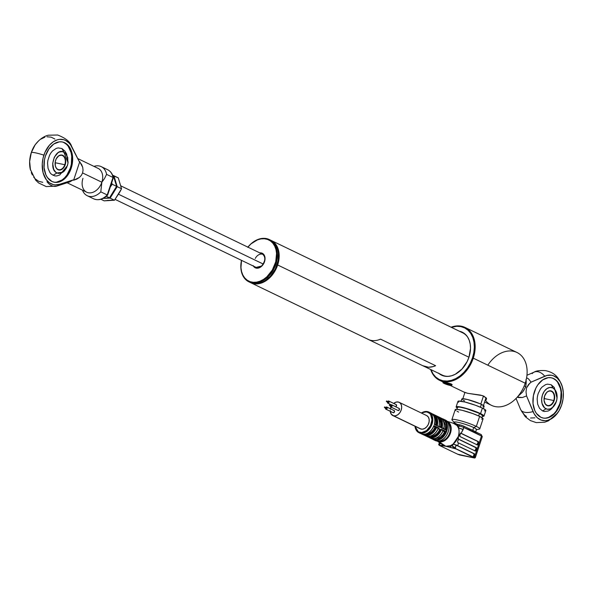 <?xml version="1.0" encoding="UTF-8"?>
<svg xmlns="http://www.w3.org/2000/svg" width="593" height="593" viewBox="0 0 593 593"><rect width="100%" height="100%" fill="white"/><g stroke="black" fill="none" stroke-linecap="round" stroke-linejoin="round"><path stroke-width="0.89" d="M277.665 264.982A23.475 16.886 -64.3 0 0 270.749 240.247A23.475 16.886 115.7 0 1 271.075 240.402A23.475 16.886 115.7 0 1 277.665 264.982L468.944 357.238L277.665 264.982A23.475 16.886 115.7 0 1 250.676 282.691A23.475 16.886 115.7 0 1 250.357 282.527A23.475 16.886 -64.3 0 0 277.665 264.982L277.072 264.782L277.665 264.982M278.48 253.774A23.038 16.567 115.7 0 1 277.072 264.782A23.038 16.567 115.7 0 1 265.753 280.163L270.312 276.271L275.352 268.955L278.154 260.483L278.48 253.76M468.077 337.788A23.475 16.886 -64.3 0 0 462.666 332.806L271.075 240.402M423.899 366.237L442.267 375.095A23.475 16.886 -64.3 0 0 449.538 376.229M255.257 258.466A7.338 5.278 115.7 0 1 263.099 254.471M248.934 281.845A23.475 16.886 115.7 0 1 241.492 260.342A23.475 16.886 -64.3 0 0 247.511 281.045A23.475 16.886 -64.3 0 0 267.406 277.442A23.475 16.886 115.7 0 1 248.934 281.845L250.031 282.379A23.475 16.886 -64.3 0 0 268.51 277.976L266.835 276.849A22.89 16.463 115.7 0 1 247.496 280.393A22.89 16.463 115.7 0 1 241.529 260.357L240.958 267.658L241.566 271.55L242.834 275.011L244.716 277.917L247.14 280.155L250.001 281.638L253.211 282.312L256.628 282.142L260.127 281.149L263.574 279.362L266.835 276.849L272.313 270.067L275.73 261.824L276.568 253.389L275.96 249.505L274.685 246.043L272.81 243.137L270.386 240.899L267.517 239.416L264.315 238.742L260.898 238.905L257.399 239.906L250.854 243.96A23.475 16.886 -64.3 0 0 247.867 247.125A23.475 16.886 115.7 0 1 250.854 243.96L250.691 244.205A22.89 16.463 115.7 0 1 274.685 246.043A22.89 16.463 115.7 0 1 266.835 276.849L267.406 277.442A23.475 16.886 -64.3 0 0 275.463 245.85A23.475 16.886 -64.3 0 0 250.854 243.96A23.475 16.886 115.7 0 1 269.326 239.557A23.475 16.886 115.7 0 1 267.406 277.442L268.51 277.976A23.475 16.886 -64.3 0 0 270.43 240.091A23.475 16.886 -64.3 0 0 269.874 239.839A23.475 16.886 115.7 0 1 278.525 256.48A23.475 16.886 115.7 0 1 268.51 277.976A23.475 16.886 115.7 0 1 249.49 282.098M253.396 266.087A8.072 5.804 -64.3 0 0 261.609 266.279L261.609 266.279A8.072 5.804 -64.3 0 0 264.982 257.451A8.072 5.804 -64.3 0 0 259.771 252.87M261.58 266.205A7.479 5.381 115.7 0 1 255.405 267.176M247.904 247.14A22.89 16.463 115.7 0 1 250.691 244.205L247.741 247.34M259.519 252.907L262.862 253.604L264.374 255.42L265.041 258.014L264.248 262.477L261.609 266.279L259.245 267.799L255.672 267.969L253.144 265.634M442.371 418.74A11.445 8.235 115.7 0 1 443.534 419.155A11.445 8.235 115.7 0 1 446.396 432.097A11.445 8.235 115.7 0 1 434.995 440.243A11.445 8.235 -64.3 0 0 446.218 432.519A11.445 8.235 -64.3 0 0 444.113 419.473M439.554 417.331L439.747 417.428A0.586 0.423 115.7 0 1 439.791 417.442L442.252 418.628A0.586 0.423 -64.3 0 1 442.415 419.244L441.8 418.947L442.4 419.288A10.859 7.813 115.7 0 1 446.551 428.324M445.551 431.971A10.859 7.813 115.7 0 1 435.67 439.628L436.085 438.375L438.524 437.975L440.918 436.626L443.023 434.484L444.602 431.778L445.551 431.971L443.734 435.143L441.296 437.641L437.071 439.561L435.67 439.628L436.085 438.375A9.54 6.864 -64.3 0 0 444.602 431.778L443.038 431.029L445.588 431.978L443.141 430.8L445.588 431.978A0.586 0.423 -64.3 0 0 446.173 431.541A11.445 8.235 -64.3 0 0 446.559 430.377L434.261 424.447A11.445 8.235 -64.3 0 0 430.866 413.047L428.85 412.068A11.445 8.235 115.7 0 1 431.704 425.018A11.445 8.235 115.7 0 1 420.311 433.164L434.632 440.065A11.445 8.235 -64.3 0 0 435.077 440.139L422.779 434.209A11.445 8.235 -64.3 0 0 433.876 425.611L438.946 428.057A0.586 0.423 115.7 0 1 438.368 428.494L440.881 429.71L437.678 434.002L433.735 436.626L430.992 437.048L431.311 436.07A9.54 6.864 -64.3 0 0 439.828 429.473L438.264 428.724L440.562 429.628A10.563 7.598 115.7 0 1 430.992 437.048L431.311 436.07L433.75 435.67L436.144 434.328L438.249 432.186L439.828 429.473L440.881 429.71L438.368 428.494C435.951 433.587 432.549 436.196 428.153 436.3M445.58 420.185A11.445 8.235 115.7 0 1 447.685 433.231A11.445 8.235 115.7 0 1 436.47 440.955L434.995 440.243L436.47 440.955A11.445 8.235 -64.3 0 0 447.863 432.808A11.445 8.235 -64.3 0 0 445.002 419.866C454.231 423.565 446.106 443.638 436.53 440.977A0.586 0.4 -78.4 0 1 436.47 440.955A0.586 0.4 101.6 0 0 436.537 440.977L435.062 440.48A11.445 8.235 -64.3 0 0 436.47 440.955A11.445 8.235 115.7 0 1 434.484 440.162M446.069 421.423A10.563 7.598 115.7 0 1 449.664 433.142A10.563 7.598 115.7 0 1 438.946 441.185L438.946 441.185A10.563 7.598 -64.3 0 0 449.212 434.261A10.563 7.598 -64.3 0 0 447.626 422.194M446.848 421.215A11.059 7.954 115.7 0 1 450.272 433.579A11.059 7.954 115.7 0 1 439.116 441.807A0.586 0.4 -78.4 0 1 438.946 441.185A0.586 0.4 101.6 0 0 439.116 441.807A11.059 7.954 -64.3 0 0 450.257 433.609A11.059 7.954 -64.3 0 0 446.892 421.23M438.724 444.631L439.324 445.18A0.882 0.867 -114.9 0 1 438.776 444.068L439.324 445.18L440.05 443.601L441.4 443.875L440.05 443.601L438.776 444.068A3.521 0.437 -161.7 0 0 438.731 444.113A3.521 0.437 -161.7 0 0 438.738 444.179A3.521 0.437 18.3 0 1 438.731 444.113A3.521 0.437 18.3 0 1 438.776 444.068L440.05 443.601L439.324 445.18L445.788 446.247L442.096 444.016L442.563 445.847L445.788 446.247L439.116 441.807L445.788 446.247A12.179 8.762 -64.3 0 0 450.391 445.714A12.179 8.762 -64.3 0 0 453.104 444.113A12.179 8.762 -64.3 0 0 458.293 436.559A12.179 8.762 -64.3 0 0 458.441 427.976A12.179 8.762 -64.3 0 0 457.062 425.537A12.179 8.762 -64.3 0 0 454.023 423.476L446.596 421.126M469.293 428.828A11.741 1.46 18.3 0 1 472.784 430.333A11.741 1.46 18.3 0 1 475.052 431.637A11.741 1.46 -161.7 0 0 474.674 431.363A11.741 1.46 -161.7 0 0 472.784 430.333L473.703 427.568L472.784 430.333A11.741 1.46 -161.7 0 0 469.5 428.917M475.534 432.304L476.446 429.54A11.741 1.46 -161.7 0 0 473.703 427.568A11.741 1.46 18.3 0 1 476.083 429.755L479.307 429.132A14.669 1.823 -161.7 0 0 476.327 426.404L473.703 427.568L476.327 426.404A14.669 1.823 18.3 0 1 479.767 428.865L483.073 418.851A14.669 1.823 -161.7 0 0 479.641 416.39L476.327 426.404L479.641 416.39L482.969 418.488L483.058 418.895L481.642 419.155M481.931 417.635L482.598 415.626A13.202 1.638 -161.7 0 0 479.5 413.41L478.67 415.938L479.5 413.41L482.576 415.663M480.552 413.625A14.669 1.823 18.3 0 1 483.992 416.086A14.669 1.823 18.3 0 1 482.346 416.375L483.525 416.353L483.888 415.723L480.552 413.625L482.383 408.095L480.552 413.625L473.681 410.801L463.103 407.554L456.595 406.605L456.232 407.228L457.27 408.088A14.669 1.823 18.3 0 1 456.128 406.872A14.669 1.823 18.3 0 1 465.423 408.162A14.669 1.823 18.3 0 1 480.552 413.625M483.992 416.086L485.815 410.556A14.669 1.823 -161.7 0 0 482.383 408.095L485.711 410.193L485.8 410.601L484.385 410.86M442.252 418.628A0.586 0.423 -64.3 0 0 442.2 418.614L439.843 417.472M433.001 414.166L431.778 413.588M443.72 430.355L446.173 431.541L443.72 430.355A0.586 0.423 115.7 0 1 443.141 430.8A0.586 0.423 -64.3 0 0 443.72 430.355L443.72 430.355M441.481 429.28L443.401 430.266L441.474 429.273A0.586 0.423 115.7 0 1 440.881 429.71A0.586 0.423 -64.3 0 0 441.474 429.273M427.442 411.601A11.445 8.235 115.7 0 1 428.85 412.068L427.375 411.579A0.586 0.4 101.6 0 0 426.893 411.972A10.859 7.813 115.7 0 1 431.274 423.795A10.859 7.813 115.7 0 1 420.126 432.43A0.586 0.4 101.6 0 0 420.311 433.164A11.445 8.235 -64.3 0 0 431.526 425.44A11.445 8.235 -64.3 0 0 429.421 412.387A11.445 8.235 -64.3 0 0 427.442 411.601A0.586 0.4 101.6 0 0 427.368 411.572A0.586 0.4 -78.4 0 1 427.442 411.601A11.445 8.235 115.7 0 0 421.371 413.024M390.246 410.571L391.15 414.07L393.678 415.834A7.338 5.278 115.7 0 1 392.781 415.53L420.318 428.813A7.338 5.278 -64.3 0 0 421.223 429.117A7.338 5.278 -64.3 0 0 428.531 423.891A7.338 5.278 -64.3 0 0 426.693 415.597L399.156 402.313A7.338 5.278 115.7 0 1 400.987 410.608A7.338 5.278 115.7 0 1 393.678 415.834L421.223 429.117L393.678 415.834L395.865 415.715L398.059 414.566L399.941 412.558L401.216 409.993L401.691 407.265L401.291 404.789L400.09 402.943L398.251 402.01A7.338 5.278 115.7 0 1 399.156 402.313M394.034 410.541L386.688 406.998A1.171 0.845 115.7 0 1 385.954 409.207L393.3 412.75A1.171 0.845 -64.3 0 0 394.034 410.541L394.508 411.816L393.3 412.75L385.954 409.207L387.162 408.273L386.977 407.146M386.414 407.828L384.575 406.939L384.397 407.495L386.532 408.147L384.397 407.495L384.649 406.976M398.956 408.347L391.61 404.811A1.171 0.845 115.7 0 1 390.883 407.02L398.222 410.564A1.171 0.845 -64.3 0 0 398.956 408.347L399.43 409.63L398.222 410.564L390.883 407.02L391.884 406.494L391.906 404.96M391.336 405.634L389.505 404.752L389.319 405.308L391.158 406.19L391.373 405.649L391.158 406.19L389.282 405.293L389.571 404.782M395.657 406.739A1.171 0.845 -64.3 0 0 396.013 404.552L388.941 401.142M387.459 401.943L387.644 403.07L391.261 404.826L387.933 403.225L389.141 402.291L388.667 401.009A1.171 0.845 115.7 0 1 387.792 403.173A1.171 0.845 115.7 0 1 387.437 402.024M388.393 401.839L386.554 400.957L386.377 401.505L388.207 402.395L388.43 401.854L388.207 402.395L386.339 401.498L386.621 400.987M434.098 439.917A0.586 0.423 -64.3 0 0 434.195 439.962L431.741 438.776A0.586 0.423 115.7 0 1 431.652 438.738M424.922 435.499L424.973 435.521A0.586 0.423 115.7 0 1 424.922 435.507L426.575 436.3A0.586 0.423 -64.3 0 0 426.626 436.322L426.967 436.478A0.586 0.423 115.7 0 1 426.878 436.433M424.618 435.344A0.586 0.423 -64.3 0 0 424.714 435.388L421.89 434.032A11.445 8.235 115.7 0 1 420.86 433.631M431.304 438.575A0.586 0.423 -64.3 0 0 431.4 438.62L429.747 437.827A0.586 0.423 115.7 0 1 429.695 437.804A0.586 0.423 -64.3 0 0 429.747 437.827L429.488 437.693A0.586 0.423 115.7 0 1 429.436 437.671A0.586 0.423 -64.3 0 0 429.488 437.693L426.967 436.478L429.488 437.693M429.391 437.649A0.586 0.423 -64.3 0 0 429.436 437.671L431.348 438.605M441.607 427.501L439.087 426.278A0.586 0.423 115.7 0 1 439.331 426.893L441.859 428.109A0.586 0.423 -64.3 0 0 441.607 427.501L442.089 427.679A0.586 0.423 115.7 0 1 442.17 428.198L443.823 428.991A0.586 0.423 -64.3 0 0 443.742 428.48L443.742 428.48A0.586 0.423 115.7 0 1 443.823 428.991L444.105 429.191A0.586 0.423 -64.3 0 0 443.86 428.583L442.089 427.679A11.148 8.02 -64.3 0 0 438.672 417.138A11.148 8.02 -64.3 0 0 438.086 416.886L437.708 416.975A0.586 0.423 -64.3 0 0 437.493 416.345L434.973 415.122A0.586 0.423 115.7 0 1 435.218 415.471M437.53 417.264L439.665 418.688L441.096 421.037L441.659 424.062L441.296 427.412M434.447 417.376L434.447 417.376A9.54 6.864 -64.3 0 1 435.84 424.707M445.328 429.569L445.476 425.203L444.58 422.787L442.986 421.074M442.4 419.288L444.602 420.748L446.077 423.18L446.662 426.3L446.284 429.762M445.387 429.31A9.54 6.864 -64.3 0 0 443.549 421.512M440.614 427.004A9.54 6.864 -64.3 0 0 438.776 419.214M440.555 427.264L440.703 422.898L439.806 420.481L438.212 418.769M429.895 412.676A11.445 8.235 115.7 0 1 430.933 413.076A11.445 8.235 115.7 0 1 434.261 424.447L437.085 425.804A0.586 0.423 -64.3 0 0 436.833 425.196L437.315 425.374A0.586 0.423 115.7 0 1 437.397 425.893L439.05 426.693A0.586 0.423 -64.3 0 0 438.968 426.174L439.22 426.345M435.781 424.959L435.929 420.6L434.313 417.22M432.757 414.967L434.891 416.382L436.322 418.74L436.885 421.764L436.522 425.114M433.409 415.248A10.563 7.598 115.7 0 1 436.559 424.944M434.965 415.382A11.148 8.02 115.7 0 1 435.551 415.626A11.148 8.02 115.7 0 1 438.968 426.174A11.148 8.02 -64.3 0 0 435.514 415.611L433.283 414.574A0.586 0.423 -64.3 0 0 433.112 414.218A0.586 0.423 115.7 0 1 433.313 414.581A11.148 8.02 115.7 0 1 433.861 414.818A11.148 8.02 115.7 0 1 437.315 425.374A11.148 8.02 -64.3 0 0 433.898 414.833A11.148 8.02 -64.3 0 0 433.313 414.581L432.934 414.67A0.586 0.423 -64.3 0 0 432.72 414.04A0.586 0.423 115.7 0 1 432.942 414.648L433.313 414.581L432.934 414.67M436.833 425.196L434.521 424.077M434.491 424.188L434.491 424.188C435.64 418.866 434.424 415.159 430.866 413.047M431.756 413.573L433.105 414.21A0.586 0.423 -64.3 0 0 433.06 414.196A0.586 0.423 115.7 0 1 433.105 414.21L434.758 415.011A0.586 0.423 -64.3 0 0 434.713 414.989L433.149 414.24M437.649 417.309A10.563 7.598 115.7 0 1 441.333 427.249M439.732 417.65A0.586 0.423 -64.3 0 0 439.487 417.294L437.834 416.501A0.586 0.423 115.7 0 1 438.086 416.886L437.708 416.975M438.086 416.886A11.148 8.02 115.7 0 1 438.635 417.116A11.148 8.02 115.7 0 1 442.089 427.679L443.742 428.48A11.148 8.02 -64.3 0 0 440.288 417.917C443.712 419.933 444.906 423.491 443.875 428.576A0.586 0.423 115.7 0 1 443.935 428.606L443.942 428.613A0.586 0.423 115.7 0 1 444.105 429.191L446.559 430.377A0.586 0.423 -64.3 0 0 446.314 429.769L443.994 428.65M439.739 417.687A11.148 8.02 115.7 0 1 440.325 417.932A11.148 8.02 115.7 0 1 443.742 428.48M428.376 436.315A0.586 0.423 115.7 0 1 427.85 436.656L430.37 437.871A0.586 0.423 -64.3 0 0 430.955 437.404L432.831 438.575A11.148 8.02 -64.3 0 0 443.008 430.688L441.355 429.888A11.148 8.02 115.7 0 1 431.178 437.782A0.586 0.423 115.7 0 1 430.718 438.019L432.371 438.82A0.586 0.423 -64.3 0 0 432.831 438.575L430.955 437.404A0.586 0.423 115.7 0 1 430.37 437.871L430.718 438.019A0.586 0.423 -64.3 0 0 431.178 437.782A11.148 8.02 -64.3 0 0 441.355 429.888L440.881 429.71L441.355 429.888A0.586 0.423 -64.3 0 0 441.748 429.473A0.586 0.423 115.7 0 1 441.355 429.888L443.008 430.688A0.586 0.423 -64.3 0 0 443.401 430.266A0.586 0.423 115.7 0 1 443.008 430.688L442.949 430.777M430.955 437.404L428.695 436.315L430.955 437.404M426.537 433.765L426.537 433.772A9.54 6.864 -64.3 0 0 435.054 427.175L433.683 426.515L435.788 427.323L434.032 430.392L431.667 432.816L428.961 434.321L426.219 434.743L426.537 433.772L428.976 433.364L431.37 432.023L433.476 429.881L435.054 427.175L436.107 427.405A0.586 0.423 -64.3 0 0 436.7 426.967L433.876 425.611A11.445 8.235 115.7 0 1 422.779 434.209L427.597 436.515A0.586 0.423 -64.3 0 0 428.057 436.278L426.404 435.477A0.586 0.423 115.7 0 1 425.944 435.722A0.586 0.423 -64.3 0 0 426.404 435.477L426.182 435.099A0.586 0.423 115.7 0 1 425.596 435.573A0.586 0.423 -64.3 0 0 426.182 435.099L424.432 434.261L426.182 435.099L426.537 433.765M422.779 434.209L423.313 434.232M433.646 426.226L433.876 425.611L433.646 426.226M433.779 426.285L436.107 427.405L433.779 426.285M436.107 427.405L435.788 427.323A10.563 7.598 115.7 0 1 426.219 434.743L426.404 435.477A11.148 8.02 -64.3 0 0 436.581 427.59L436.107 427.405M436.581 427.59L438.234 428.383A0.586 0.423 -64.3 0 0 438.627 427.968L436.974 427.168A0.586 0.423 115.7 0 1 436.581 427.59A11.148 8.02 115.7 0 1 426.404 435.477L428.057 436.278A11.148 8.02 -64.3 0 0 438.234 428.383L436.581 427.59M438.271 428.494L438.234 428.383A11.148 8.02 115.7 0 1 428.057 436.278L428.428 436.189L428.057 436.278M443.045 430.792L443.008 430.688A11.148 8.02 115.7 0 1 432.831 438.575L433.201 438.486L432.831 438.575M433.149 438.612A0.586 0.423 115.7 0 1 432.623 438.961L435.077 440.139A0.586 0.423 -64.3 0 0 435.655 439.672L433.468 438.612L435.67 439.628M387.689 401.498A1.171 0.845 115.7 0 1 388.667 401.009L387.666 401.535M390.639 405.293A1.171 0.845 115.7 0 1 391.61 404.811L390.609 405.33M390.409 405.745L390.883 407.02A1.171 0.845 115.7 0 1 390.379 405.827M384.575 406.939L384.397 407.495L384.575 406.939M385.709 407.48A1.171 0.845 115.7 0 1 386.688 406.998L385.687 407.517M385.48 407.932L385.954 409.207A1.171 0.845 115.7 0 1 385.457 408.014M398.251 402.01L396.072 402.121L393.693 403.418A7.338 5.278 115.7 0 1 398.251 402.01M391.269 406.516L390.372 409.214M396.013 404.552L396.487 405.827L395.627 406.746M392.781 415.53A7.338 5.278 115.7 0 1 390.268 411.305M390.461 408.792A7.338 5.278 115.7 0 1 391.002 407.102M421.512 413.091L423.661 412.142L426.893 411.972L429.606 413.358L430.637 414.581L431.978 419.755L430.466 425.759L426.604 430.562L421.705 432.542L418.673 431.926L417.413 431.044L415.626 428.309L415.137 426.308A10.859 7.813 115.7 0 0 420.126 432.43A0.586 0.4 -78.4 0 0 420.311 433.164A11.445 8.235 115.7 0 1 418.903 432.69A11.445 8.235 115.7 0 1 414.996 426.241M420.244 428.769L422.29 429.191L424.521 428.546L426.604 426.938L428.205 424.603L429.102 421.905L429.139 419.258L428.324 417.049L426.775 415.634M426.893 411.972A0.586 0.4 -78.4 0 1 427.368 411.572L421.252 412.965M418.324 432.371A11.445 8.235 -64.3 0 0 420.311 433.164L434.632 440.065A11.445 8.235 -64.3 0 1 434.195 439.962L429.695 437.797M424.662 435.373L420.926 433.661A11.445 8.235 -64.3 0 0 421.89 434.032L424.714 435.388M474.971 450.858A0.882 0.6 101.6 0 0 475.43 450.287L476.06 450.421L475.43 450.287L475.979 448.634L476.609 448.76L475.979 448.634A0.882 0.6 101.6 0 0 475.705 447.537L476.335 447.663A0.882 0.6 -78.4 0 1 476.609 448.76L476.06 450.421A0.882 0.6 -78.4 0 1 475.238 450.984L457.937 442.652L457.485 441.874L458.478 439.502A0.882 0.6 -78.4 0 1 459.071 439.339L476.335 447.663L458.708 439.339L475.705 447.537L475.979 448.634L474.837 450.895M457.566 441.533L458.478 439.502L459.071 439.339L476.639 448.093L476.06 450.421L475.238 450.984L457.937 442.652M476.98 444.772A0.882 0.6 101.6 0 0 477.439 444.209L478.069 444.335L477.439 444.209L477.988 442.548L478.618 442.682L478.069 444.335A0.882 0.6 -78.4 0 1 477.246 444.898L459.797 436.411L460.368 433.52L461.146 433.29L463.163 429.554L458.441 427.976C459.33 429.873 459.279 432.734 458.293 436.559L458.478 439.502L458.293 436.559L453.104 444.113L457.826 445.691L458.396 442.867L457.796 445.78L474.318 453.749A0.882 0.6 -78.4 0 1 474.6 454.846L473.97 454.712A0.882 0.6 101.6 0 0 473.688 453.615L474.511 453.912L474.6 454.846L473.851 456.788L472.591 456.936L474.281 457.944L457.537 454.156A0.882 0.63 115.7 0 1 457.418 454.119A0.882 0.63 -64.3 0 0 457.537 454.156L456.669 453.667M459.708 435.484L459.946 434.765L458.293 436.559L460.368 433.52L461.08 433.261L478.343 441.585L460.702 433.253L477.713 441.451L477.988 442.548L476.846 444.809M458.441 427.976A3.521 0.437 18.3 0 1 463.163 429.554L463.83 427.531A3.521 0.437 -161.7 0 0 459.108 425.952L458.441 427.976L457.062 425.537L459.108 425.952L458.441 427.976M440.05 443.601L440.221 443.082L440.05 443.601M439.146 445.247L442.563 445.847A1.468 1.001 -78.4 0 1 442.03 444.298M439.91 445.662L456.432 453.63L439.91 445.662M457.329 454.06A0.882 0.63 -64.3 0 0 457.425 454.119L459.538 454.927L457.425 454.119M458.678 402.269L457.974 401.298L458.426 401.076L464.934 402.024L475.512 405.271L482.383 408.095A14.669 1.823 -161.7 0 0 467.254 402.632A14.669 1.823 -161.7 0 0 457.959 401.342L456.128 406.872M457.618 407.658L457.944 407.087L460.116 407.191L466.039 408.533L479.5 413.41A13.202 1.638 -161.7 0 0 465.89 408.495A13.202 1.638 -161.7 0 0 457.522 407.332L456.855 409.34M458.656 412.091L457.062 411.268M455.935 410.564L455.231 409.593L456.647 409.326L462.192 410.319L472.769 413.566L479.641 416.39A14.669 1.823 -161.7 0 0 464.512 410.927A14.669 1.823 -161.7 0 0 455.216 409.637L451.903 419.651A14.669 1.823 18.3 0 1 461.198 420.941A14.669 1.823 18.3 0 1 476.327 426.404A14.669 1.823 -161.7 0 0 459.79 420.563A14.669 1.823 -161.7 0 0 452.111 420.133L454.327 422.557A11.741 1.46 18.3 0 1 460.472 422.898A11.741 1.46 18.3 0 1 473.703 427.568A11.741 1.46 -161.7 0 0 461.599 423.202A11.741 1.46 -161.7 0 0 454.164 422.164L453.756 423.387M456.914 424.136A11.741 1.46 18.3 0 1 454.327 422.557M457.277 424.329L454.705 423.669M460.487 425.018L463.237 425.937A1.468 1.053 115.7 0 1 463.415 425.996L460.324 424.959A1.468 1.001 -78.4 0 1 460.487 425.018A1.468 1.001 101.6 0 0 460.309 424.959A1.468 1.001 101.6 0 0 459.108 425.952A1.468 1.001 -78.4 0 1 460.324 424.959L458.278 424.544A1.468 1.001 101.6 0 0 457.062 425.537L458.433 424.595A1.468 1.001 101.6 0 0 458.278 424.544L453.378 423.306L457.062 425.537L459.108 425.952A3.521 0.437 18.3 0 1 463.83 427.531A1.468 1.053 -64.3 0 0 463.43 426.004A1.468 1.053 -64.3 0 0 463.237 425.937L461.146 425.174M458.115 424.529L454.179 423.521M469.456 428.895L463.415 425.996A1.468 1.053 115.7 0 1 463.83 427.531L469.641 430.333A1.468 1.053 -64.3 0 0 469.226 428.798A1.468 1.053 -64.3 0 0 469.048 428.739A1.468 1.053 115.7 0 1 469.241 428.806A1.468 1.053 115.7 0 1 469.641 430.333L475.645 433.231A1.468 1.053 -64.3 0 0 475.245 431.704A1.468 1.053 -64.3 0 0 475.052 431.637A1.468 1.053 115.7 0 1 475.238 431.697A1.468 1.053 115.7 0 1 475.645 433.231L481.457 436.033A1.468 1.053 -64.3 0 0 481.042 434.499A1.468 1.053 -64.3 0 0 480.864 434.439A1.468 1.053 115.7 0 1 481.056 434.506A1.468 1.053 115.7 0 1 481.457 436.033A3.521 0.437 18.3 0 1 482.279 436.626A3.521 0.437 -161.7 0 0 481.457 436.033L474.6 456.766A3.521 0.437 18.3 0 1 475.423 457.359A3.521 0.437 18.3 0 1 475.378 457.403L474.4 457.974M473.355 456.536L473.97 456.662L473.355 456.536M459.79 455.001L474.281 457.944A0.882 0.867 65.1 0 0 475.378 457.403A3.521 0.437 -161.7 0 0 475.423 457.359A3.521 0.437 -161.7 0 0 474.6 456.766A0.882 0.63 115.7 0 1 473.696 457.47A0.882 0.63 -64.3 0 0 474.6 456.766L473.422 456.373L473.97 454.712L474.6 454.846L474.052 456.499L474.6 456.766L481.457 436.033L472.784 431.393L463.83 427.531L461.146 433.29L478.343 441.585L478.684 442.341L478.069 444.335L477.246 444.898L459.99 436.574M474.444 457.952L455.305 448.553L455.765 445.892L456.914 445.395A3.521 0.437 18.3 0 1 457.796 445.78L474.318 453.749L456.521 445.336L473.688 453.615L473.97 454.712L473.066 456.884L455.083 448.345M456.632 445.336L456.914 445.395A3.521 0.437 18.3 0 1 457.796 445.78L457.826 445.691A3.521 0.437 -161.7 0 0 453.104 444.113L452.437 446.136L450.391 445.714L453.104 444.113L452.437 446.136L450.391 445.714A1.468 1.001 101.6 0 0 450.85 447.537L454.082 448.204L452.437 446.136L454.082 448.204L454.327 447.248L452.437 446.136L454.327 447.248A3.521 0.437 18.3 0 1 455.216 447.552A3.521 0.437 -161.7 0 0 454.327 447.248L454.082 448.204L456.069 448.968L450.85 447.537L450.391 445.714L445.788 446.247L450.85 447.537L445.788 446.247A12.179 8.762 -64.3 0 1 443.505 445.291L437.041 440.94M439.116 441.807A11.059 7.954 115.7 0 1 437.271 441.081M438.516 441.081A10.563 7.598 -64.3 0 0 438.946 441.185M433.016 439.45A11.445 8.235 -64.3 0 0 434.995 440.243A11.445 8.235 115.7 0 1 433.594 439.769A11.445 8.235 115.7 0 1 432.727 439.257M67.128 182.763L86.674 192.191A13.202 9.495 -64.3 0 0 101.855 182.229L82.583 172.934L81.33 175.402L79.358 177.492L76.742 179.13L73.614 180.235L73.028 179.953L69.781 181.903L56.802 186.098A13.202 8.991 -107.9 0 0 59.567 184.304A23.045 15.752 -78.4 0 1 44.957 177.566A23.045 15.752 -78.4 0 1 43.897 155.151A13.202 1.638 -161.7 0 0 31.303 152.571A23.045 15.752 101.6 0 0 30.273 169.22L35.647 180.146L38.649 182.978L46.217 186.58L56.802 186.098A13.202 8.991 72.1 0 1 46.98 181.725M56.483 182.184L62.043 179.998L64.607 177.841L66.905 175.068L70.33 168.13L71.167 168.301A20.54 14.039 -78.4 0 1 54.2 182.229A20.54 14.039 -78.4 0 1 45.461 155.907A20.54 14.039 -78.4 0 1 62.435 141.979A20.54 14.039 -78.4 0 1 71.167 168.301L70.33 168.13A20.54 14.039 101.6 0 0 62.013 141.905M69.759 181.91L73.028 179.953L73.614 180.235L79.744 161.689L82.716 167.337L83.05 170.206L82.583 172.934L101.855 182.229L104.479 178.589L106.584 174.372A16.137 11.608 115.7 0 0 101.262 166.648A16.137 11.608 115.7 0 0 93.976 166.388A16.137 11.608 115.7 0 1 106.584 174.372L104.479 178.589L101.855 182.229A13.202 9.495 -64.3 0 0 98.268 168.464M38.73 140.726L35.187 144.736L31.303 152.571A13.202 1.638 18.3 0 1 43.897 155.151A23.045 15.752 -78.4 0 1 57.454 139.785A23.045 15.752 -78.4 0 1 71.886 147.057A13.202 7.309 -26.9 0 0 71.575 146.226A13.202 7.309 153.1 0 1 71.575 146.226A13.202 7.309 153.1 0 1 71.886 147.057L79.158 161.407L71.575 146.226C70.248 141.831 65.615 138.102 57.684 135.019L48.367 135.204C46.995 135.471 41.228 136.946 35.328 144.544A23.045 15.752 101.6 0 0 31.303 152.571L29.65 161.481L30.48 170.087M79.158 161.407L81.597 164.454L82.716 167.337L83.05 170.206L82.583 172.934L81.33 175.402L79.358 177.492L73.614 180.235L79.744 161.689L79.158 161.407L70.626 144.929L69.159 143.106L65.675 140.482L63.725 139.718L59.582 139.37L57.454 139.785L53.288 141.771L49.471 145.166L44.964 152.357L43.074 158.064L42.244 164.061L43.074 172.667L46.261 179.635L49.464 182.829L53.281 184.593L55.334 184.89L59.567 184.304L73.028 179.953L59.567 184.304A13.202 8.991 72.1 0 1 56.802 186.098M54.904 139.036L51.131 137.139L46.988 136.79M44.86 137.205L40.702 139.192M31.303 172.652L32.37 174.987M33.668 177.062L35.18 178.827L38.723 181.325L42.748 182.31M53.778 182.133A20.54 14.039 101.6 0 0 70.33 168.13L71.33 164.239L71.716 156.337L71.093 152.631L68.306 146.427M66.26 144.166L63.874 142.579M59.863 174.92L56.787 175.951L54.867 175.913L51.398 174.238L49.975 172.667L48.048 168.375L47.559 163.097L47.885 160.34L49.612 155.107L50.954 152.838L52.54 150.918L56.216 148.406L58.166 147.909L61.909 148.532L64.978 151.2M71.167 168.301L67.743 175.239L65.445 178.011L60.138 181.636L57.321 182.355L54.549 182.296L51.917 181.458L47.484 177.611L45.854 174.75L44.075 167.7L44.46 159.799L45.461 155.907L48.893 148.969L53.755 144.04L59.307 141.853L62.087 141.912L64.719 142.75L69.151 146.597L71.931 152.801L72.561 156.508L72.642 160.429L71.167 168.301M82.968 178.367A13.202 9.495 -64.3 0 0 86.556 192.132A13.202 9.495 -64.3 0 0 101.855 182.229A13.202 9.495 -64.3 0 0 98.149 168.405L77.853 158.613M107.548 169.68A16.137 11.608 115.7 0 1 113.011 177.47L106.584 174.372L113.011 177.47L107.229 194.956L100.803 191.858L101.855 182.229L100.803 191.858A16.137 11.608 115.7 0 1 82.501 190.175A16.137 11.608 115.7 0 0 87.238 195.72L93.664 198.818A16.137 11.608 -64.3 0 0 107.229 194.956L100.803 191.858A16.137 11.608 115.7 0 1 87.238 195.72M93.805 198.885A16.137 11.608 115.7 0 0 107.229 194.956L113.011 177.47A16.137 11.608 -64.3 0 0 107.689 169.746L101.262 166.648M61.909 148.532L63.866 152.097C55.142 147.138 47.811 169.302 56.965 172.971L53.044 175.328L56.965 172.971L55.675 172.118L53.696 169.353L52.688 163.438L54.289 157.219L57.951 152.794L59.433 152.001L62.45 151.645L65.156 152.95L67.758 157.516L67.884 163.779L66.542 167.849L64.259 171.11L61.398 173.067L58.381 173.423L56.965 172.971L63.043 172.163L67.498 165.403L68.054 162.682L63.866 152.097L61.909 148.532M64.793 164.706L55.127 162.727L64.793 164.706A7.338 5.011 101.6 0 0 62.925 155.826A7.338 5.011 101.6 0 0 56.142 158.976A7.338 5.011 -78.4 0 1 61.679 155.307A7.338 5.011 -78.4 0 1 64.793 164.706L65.186 164.839L64.793 164.706A7.338 5.011 -78.4 0 1 58.737 169.68A7.338 5.011 -78.4 0 1 55.09 164.12A7.338 5.011 101.6 0 0 59.218 169.739A7.338 5.011 101.6 0 0 64.793 164.706M55.638 160.229A7.627 5.211 -78.4 0 1 56.172 158.931A7.627 5.211 -78.4 0 1 63.229 155.596A7.627 5.211 -78.4 0 1 65.186 164.839L65.704 160.458L64.437 156.774L61.813 155.032L58.722 155.826L56.194 158.872L55.268 161.681L55.357 165.988L56.394 168.293L58.04 169.724L61.094 169.791L63.918 167.411L65.186 164.839A7.627 5.211 -78.4 0 1 59.374 170.072A7.627 5.211 -78.4 0 1 55.097 164.179A7.627 5.211 -78.4 0 1 55.638 160.229M118.548 194.259L263.233 264.041L118.548 194.259M112.144 183.993A5.426 3.906 -64.3 0 0 111.269 184.03M111.417 183.571A5.426 3.906 115.7 0 1 112.047 183.748M110.254 187.017L112.24 184.253L116.591 186.35L113.315 175.484L112.544 175.113L113.315 175.484L114.36 178.308L116.591 186.35L113.359 192.243L109.52 197.84L103.123 198.403L110.128 198.129L117.199 186.647L113.93 175.773L113.433 175.78L118.274 177.87L121.55 188.744L117.199 186.647L113.93 175.773L118.274 177.87L121.55 188.744L120.001 191.724L114.479 200.226L110.128 198.129L117.199 186.647L121.55 188.744L114.479 200.226L104.138 200.849L100.884 199.278L104.138 200.849L111.995 200.167M111.684 182.777L112.24 184.253L116.591 186.35L109.52 197.84L104.65 198.292L110.128 198.129L114.479 200.226L107.355 200.441M116.502 197.032L119.667 191.88M109.52 197.84L106.31 196.29L109.52 197.84M104.65 198.292L103.197 198.366L104.65 198.292M444.357 382.092L451.103 383.871L452.103 384.887L451.481 385.116L452.103 384.62L444.357 382.092M484.614 402.032L491.493 405.353A29.346 21.111 -64.3 0 0 525.228 383.219L473.273 358.157A29.346 21.111 115.7 0 1 439.539 380.291A29.346 21.111 115.7 0 1 430.681 369.506A29.346 21.111 -64.3 0 0 451.436 381.166A29.346 21.111 -64.3 0 0 473.273 358.157L472.48 357.898A28.76 20.688 115.7 0 1 451.399 380.358A28.76 20.688 115.7 0 1 430.955 369.639L433.038 373.872L435.766 377.104L439.116 379.431L442.956 380.773L447.144 381.077L451.51 380.328L455.891 378.549L460.124 375.821L464.037 372.234L467.492 367.942L470.338 363.101L472.48 357.898L473.837 352.531L474.348 347.209L473.992 342.131L472.791 337.506L470.79 333.496L468.062 330.264L464.719 327.936L460.88 326.595L456.692 326.291L451.355 327.351A28.76 20.688 115.7 0 1 472.48 357.898L473.273 358.157A29.346 21.111 -64.3 0 0 451.073 327.217A29.346 21.111 115.7 0 1 465.031 327.432A29.346 21.111 115.7 0 1 473.273 358.157L525.228 383.219A29.346 21.111 115.7 0 1 506.533 405.138A29.346 21.111 115.7 0 1 485.497 400.268L485.497 400.268M464.2 392.092L467.558 393.285L480.471 395.094L484.058 396.235L486.49 398.659L485.912 400.03L485.022 400.423M462.725 332.443A23.846 17.153 -64.3 0 0 460.331 331.68M459.412 331.235A23.846 17.153 115.7 0 1 462.273 332.206A23.846 17.153 115.7 0 1 468.967 357.171A23.846 17.153 115.7 0 1 441.563 375.161A23.846 17.153 115.7 0 1 439.02 373.531M485.86 398.274A11.741 1.46 -161.7 0 0 486.371 398.259M464.356 392.232L467.558 393.285L482.42 395.598L486.127 397.821L486.497 399.052L485.912 400.03M485.726 398.266L486.497 398.237M487.817 365.177A29.346 21.111 115.7 0 1 516.992 352.487A29.346 21.111 115.7 0 1 525.228 383.219A29.346 21.111 -64.3 0 0 516.992 352.487L465.031 327.432M439.939 373.968A23.846 17.153 -64.3 0 0 442.022 375.369M459.345 331.22L462.525 332.332L465.305 334.267L467.566 336.95L469.226 340.271L470.219 344.11L470.516 348.313L468.967 357.171L467.188 361.493L461.969 369.068L455.216 374.302L451.577 375.769L447.96 376.392L444.491 376.147L441.303 375.035L438.531 373.101M462.421 399.689L461.925 399.237L462.214 398.733L467.417 399.489L479.789 403.625L481.383 404.352L480.434 407.213L481.383 404.352A11.741 1.46 -161.7 0 0 469.278 399.978A11.741 1.46 -161.7 0 0 461.843 398.948L461.087 401.224M480.797 404.078L483.473 395.976L480.797 404.078M483.295 406.042L486.038 397.747A10.859 1.349 -161.7 0 0 486.045 397.71M464.593 400.912L463.318 400.253M483.377 408.599L484.133 406.316A11.741 1.46 -161.7 0 0 481.383 404.352L484.044 406.027L482.984 406.561M518.586 397.584L518.03 396.25L518.586 397.584L517.244 397.162L522.389 397.51L518.586 397.584M545.849 418.087L548.658 417.368L553.973 413.744L556.264 410.964L559.696 404.033L560.111 404.122A20.54 14.039 -78.4 0 1 543.144 418.043A20.54 14.039 -78.4 0 1 534.412 391.721A20.54 14.039 -78.4 0 1 551.379 377.8A20.54 14.039 -78.4 0 1 560.111 404.122L559.696 404.033A20.54 14.039 101.6 0 0 551.171 377.756M532.151 373.627A13.202 8.687 66.4 0 1 534.241 372.085A13.202 8.687 66.4 0 1 544.737 376.199A23.045 15.752 -78.4 0 1 562.713 388.222A23.045 15.752 -78.4 0 1 561.682 404.878A23.045 15.752 -78.4 0 1 557.657 412.906A23.045 15.752 -78.4 0 1 533.048 411.564A13.202 6.782 157.5 0 1 520.624 409.511A13.202 6.782 157.5 0 1 520.454 408.992M534.893 417.828L530.527 418.013M526.473 416.501L524.657 415.144L521.618 411.357M516.036 398.459L520.624 409.511A13.202 6.782 -22.5 0 0 533.048 411.564L526.562 395.931L522.389 397.51L526.562 395.931L526.028 392.025L526.517 387.918L529.786 383.248L531.12 382.137L546.939 375.458L551.305 375.236L553.395 375.769L557.19 378.045L560.252 381.803L562.342 386.769L563.313 392.559L563.083 398.748L561.682 404.878L559.206 410.489L555.834 415.159L551.831 418.554L547.487 420.407L545.286 420.711L541.038 420.044L537.251 417.724L534.211 413.929L526.562 395.931L526.028 392.025L526.517 387.918L528.504 384.538L531.12 382.137L544.737 376.199A13.202 8.687 -113.6 0 0 534.241 372.085C536.116 370.803 539.845 370.314 545.441 370.61C552.187 372.159 558.732 374.835 562.713 388.222M542.929 417.998A20.54 14.039 101.6 0 0 559.696 404.033L560.696 400.142L561.082 392.24L560.459 388.534L557.672 382.329M555.626 380.061L553.239 378.482M549.926 410.052L548.073 411.045L544.292 411.49L542.513 410.919L539.519 408.325L537.636 404.122L537.154 398.97L537.473 396.28L538.147 393.641L540.468 388.956L542.017 387.081L545.612 384.627L547.517 384.138L551.171 384.746L554.166 387.348M560.111 404.122L561.119 400.223L561.504 392.321L559.725 385.272L558.095 382.418L556.049 380.15L553.662 378.571L551.03 377.734L548.258 377.667L542.699 379.854L537.836 384.79L535.902 388.067L533.411 395.62L533.018 403.522L534.797 410.571L536.428 413.425L540.86 417.272L543.492 418.109L546.264 418.169L549.081 417.457L554.396 413.825L558.621 407.776L560.111 404.122M528.533 378.927L531.12 382.137L528.533 378.927L526.614 377.741L528.533 378.927M542.513 410.919A16.137 11.608 -64.3 0 0 545.908 408.785A11.074 7.568 -78.4 0 1 542.432 395.005A11.074 7.568 -78.4 0 1 552.809 387.918A16.137 11.608 -64.3 0 0 551.171 384.746A16.137 11.608 115.7 0 1 552.809 387.918L555.204 389.986L556.078 391.528L557.042 395.331L556.834 399.593L555.485 403.663L553.202 406.931L550.341 408.888L547.324 409.237L544.626 407.932L542.017 403.366L541.639 399.259L542.432 395.005L544.278 391.269L546.902 388.608L549.896 387.429L552.809 387.918A11.074 7.568 -78.4 0 1 556.997 398.496A11.074 7.568 -78.4 0 1 556.442 401.216A11.074 7.568 -78.4 0 1 545.908 408.785A16.137 11.608 115.7 0 1 542.513 410.919M553.743 400.52A7.338 5.011 101.6 0 0 551.875 391.647A7.338 5.011 101.6 0 0 545.093 394.797A7.338 5.011 -78.4 0 1 550.623 391.121A7.338 5.011 -78.4 0 1 553.743 400.52L544.07 398.54L553.743 400.52A7.338 5.011 -78.4 0 1 547.68 405.493A7.338 5.011 -78.4 0 1 544.04 399.941A7.338 5.011 101.6 0 0 548.162 405.56A7.338 5.011 101.6 0 0 553.743 400.52L554.136 400.653L553.743 400.52M544.589 396.05A7.627 5.211 -78.4 0 1 545.115 394.745A7.627 5.211 -78.4 0 1 552.172 391.41A7.627 5.211 -78.4 0 1 554.136 400.653A7.627 5.211 -78.4 0 1 548.317 405.894A7.627 5.211 -78.4 0 1 544.04 400.001A7.627 5.211 -78.4 0 1 544.589 396.05L544.07 400.431L545.338 404.107L547.962 405.849L551.053 405.063L553.58 402.01L554.507 399.208L554.418 394.894L553.38 392.588L550.764 390.854L548.688 391.098L546.709 392.44L544.589 396.05M526.147 383.967L526.199 381.121L525.85 386.718L522.507 392.173L524.234 389.683M520.409 394.182L518.045 396.235L522.507 392.173L525.85 386.718L524.227 385.932L525.85 386.718L526.08 380.254A11.741 8.443 -64.3 0 1 526.199 381.121L525.984 379.535L526.199 381.121M422.816 365.711L428.494 367.215L433.224 366.593L435.603 365.703M368.268 339.418L423.35 365.985A23.49 16.901 -64.3 0 0 435.618 365.711L380.536 339.144A23.49 16.901 115.7 0 1 368.268 339.418A23.49 16.901 115.7 0 1 367.734 339.152M443.282 381.87L443.097 382.441C444.187 383.263 440.362 381.796 446.952 384.56A4.107 0.511 18.3 0 1 443.282 382.796A4.107 0.511 18.3 0 1 447.411 383.634L447.515 383.323A4.403 0.549 -161.7 0 0 443.097 382.433A4.403 0.549 18.3 0 1 447.515 383.323L447.693 382.796L447.515 383.323A4.403 0.549 18.3 0 1 451.451 385.198A4.403 0.549 -161.7 0 0 447.515 383.323L447.411 383.634A4.107 0.511 18.3 0 1 451.08 385.391A4.107 0.511 18.3 0 1 446.952 384.56L443.49 383.071L444.587 382.848L451.08 385.391L446.952 384.56C449.412 385.457 452.452 385.702 451.451 385.198L451.762 384.257M444.609 383.397A4.403 0.549 -161.7 0 0 447.026 384.316A4.403 0.549 18.3 0 1 444.609 383.397M447.359 383.723L444.624 383.034L444.446 383.397L449.739 385.161L449.917 384.798L447.359 383.723L444.624 383.034L444.446 383.397L444.876 383.1M444.676 383.367L447.048 384.353A4.403 0.549 18.3 0 1 447.026 384.316M449.605 384.672L447.115 384.145L447.255 383.708L447.115 384.145L449.598 384.664L449.739 385.161L447.048 384.353M250.676 282.691L368.816 339.67M269.326 239.557L270.43 240.091M262.38 253.967C265.842 256.939 265.575 260.957 261.58 266.027L255.879 267.443M445.002 419.866L442.067 418.658M394.175 410.586L386.829 407.043M386.451 407.836L384.612 406.954M399.104 408.399L391.758 404.856M391.373 405.649L389.534 404.767M396.154 404.604L388.808 401.061M388.43 401.854L386.592 400.964M431.689 438.761L434.143 439.939M426.916 436.455L429.436 437.671M443.853 428.539L446.388 429.792M441.681 427.523L439.161 426.308M436.908 425.218L434.439 424.032M435.514 415.611C438.939 417.635 440.132 421.186 439.102 426.271M435.017 415.144L437.545 416.36M440.288 417.917L438.057 416.872M437.879 416.516L439.532 417.316M433.868 426.085C431.296 431.608 427.664 434.328 422.965 434.246M443.141 430.785C440.725 435.892 437.323 438.501 432.927 438.605M388.17 402.38L386.339 401.498M391.239 404.834L387.807 403.181M391.121 406.175L389.282 405.293M398.081 410.512L390.735 406.968M386.191 408.362L384.36 407.48M393.159 412.698L385.813 409.155M414.878 426.182L418.903 432.69L420.926 433.661M458.975 439.309L458.345 439.176M475.334 451.014L474.704 450.888M477.343 444.935L476.713 444.802M460.983 433.224L460.353 433.098M441.555 435.744L442.185 435.87M439.28 442.445L438.953 445.069M459.531 454.935L474.348 457.981L475.423 457.359L482.279 436.626L481.042 434.499L474.704 431.385M432.705 439.25L435.062 440.48M113.322 177.759C112.574 173.971 110.698 171.295 107.689 169.746M113.315 177.841L107.615 195.082M107.607 195.09C103.063 199.485 98.416 200.731 93.664 198.818M64.689 150.822L66.638 153.98L68.099 162.208M67.424 165.632L59.723 175.002M263.233 254.538L120.89 185.891M256.865 267.754L115.101 199.389M439.539 380.291L443.216 382.07M450.161 385.42L464.727 392.44M464.897 392.522L462.851 398.696M550.964 377.711L551.379 377.8M557.613 412.973L548.54 420.785L544.663 422.231L536.272 422.616L530.372 420.585L525.242 416.679L520.632 409.526M542.721 417.961L543.144 418.043M526.955 375.258L534.241 372.085M549.637 410.245L551.698 408.688L556.353 401.513M557.042 398.073L554.292 387.533M444.661 383.048L447.352 383.738"/></g></svg>

